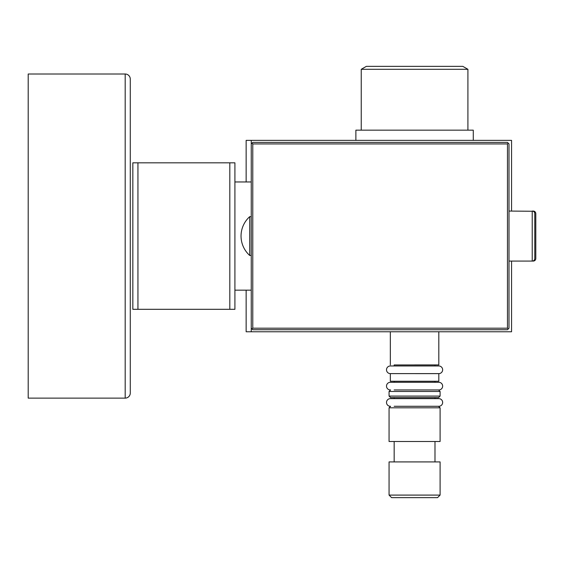 <?xml version="1.0" encoding="UTF-8"?>
<svg xmlns="http://www.w3.org/2000/svg" width="564" height="564" viewBox="0 0 564 564"><rect width="100%" height="100%" fill="white"/><g stroke="black" fill="none" stroke-linecap="round" stroke-linejoin="round"><path stroke-width="0.85" d="M234.913 162.82L229.809 162.82L234.913 162.82L229.809 162.82L234.913 162.82L234.913 309.305L132.836 309.305L137.94 309.305L132.836 309.305L132.836 162.82L137.94 162.82L137.94 309.305L132.836 309.305M234.913 309.305L229.809 309.305L229.809 162.82L137.94 162.82M246.144 290.164L246.144 331.766L251.248 331.766L251.248 328.192L252.778 329.721L507.473 329.721L509.003 328.192L509.003 143.933L507.473 142.403L252.778 142.403L251.248 143.933L251.248 140.365L511.555 140.365L511.555 211.056M246.144 181.96L246.144 140.365L251.248 140.365M251.248 331.766L511.555 331.766L511.555 261.076M355.877 140.365L355.877 130.157L473.274 130.157L473.274 140.365M467.916 69.301L361.242 69.301L366.346 66.355L462.811 66.355L467.916 69.301L467.916 130.157M414.575 364.922L438.82 364.922L414.575 364.922M434.992 365.966L434.992 364.943L394.166 364.943L394.166 365.966M434.992 382.293L434.992 381.271L390.337 381.25L438.82 381.25L438.82 373.643L390.591 373.615M394.166 382.293L394.166 381.271L438.82 381.25M394.166 398.628L394.166 397.606L438.566 397.606L440.096 396.076L389.061 396.076L390.591 397.606L434.992 397.606L434.992 398.628M389.061 407.814L440.096 407.814L440.096 441.499L389.061 441.499L389.061 407.814L390.591 406.284M440.096 461.916L389.061 461.916L389.061 495.093L440.096 495.093L440.096 461.916M389.061 495.093L391.613 497.645L437.544 497.645L440.096 495.093M251.248 143.933L251.248 328.192M508.234 328.96L507.473 328.192L507.473 143.933L252.778 143.933L252.778 328.192L507.473 328.192M508.234 143.171L507.473 143.933M252.016 328.96L252.778 328.192M252.016 143.171L252.778 143.933M509.003 211.056L533.248 211.267M509.003 261.076L533.248 261.076A2.552 2.552 0 0 0 535.8 258.523L535.8 213.608A2.552 2.552 0 0 0 533.248 211.056M534.778 213.608A2.552 2.552 0 0 0 532.226 211.056L532.226 261.076A2.552 2.552 0 0 0 534.778 258.523L534.778 213.608M251.248 216.668L249.718 216.668L249.718 255.457L251.248 255.457M390.337 406.284A3.828 3.828 0 0 1 386.509 402.456A3.828 3.828 0 0 1 390.337 398.628L438.82 398.628A3.828 3.828 0 0 1 442.648 402.456A3.828 3.828 0 0 1 438.82 406.284L394.166 406.284M390.337 389.95A3.828 3.828 0 0 1 386.509 386.121A3.828 3.828 0 0 1 390.337 382.293L438.82 382.293A3.828 3.828 0 0 1 442.648 386.121A3.828 3.828 0 0 1 438.82 389.95L394.166 389.95M390.337 373.615A3.828 3.828 0 0 1 386.509 369.787A3.828 3.828 0 0 1 390.337 365.966L438.82 365.966A3.828 3.828 0 0 1 442.648 369.787A3.828 3.828 0 0 1 438.82 373.615L394.166 373.615M28.2 74.011L125.18 74.011L125.18 398.121L28.2 398.121L28.2 74.011M130.284 79.115A5.104 5.104 0 0 0 125.18 74.011A5.104 5.104 0 0 1 130.284 79.115L130.284 393.016A5.104 5.104 0 0 1 125.18 398.121A5.104 5.104 0 0 0 130.284 393.016L130.284 79.115L130.284 393.016M440.096 396.076L440.096 391.479L389.061 391.479L390.591 389.95M234.913 290.164L251.248 290.164M234.913 181.96L251.248 181.96M361.242 130.157L361.242 69.301M390.337 331.766L390.337 364.922M438.82 331.766L438.82 364.922M390.337 373.643L390.337 381.25M389.061 391.479L389.061 396.076M440.096 391.479L438.566 389.95M440.096 407.814L438.566 406.284M434.992 441.499L434.992 461.916M394.166 441.499L394.166 461.916M249.718 216.668A26.014 26.014 0 0 0 249.718 255.457M434.992 406.284L438.82 406.284M434.992 389.95L438.82 389.95M434.992 373.615L438.82 373.615"/></g></svg>
